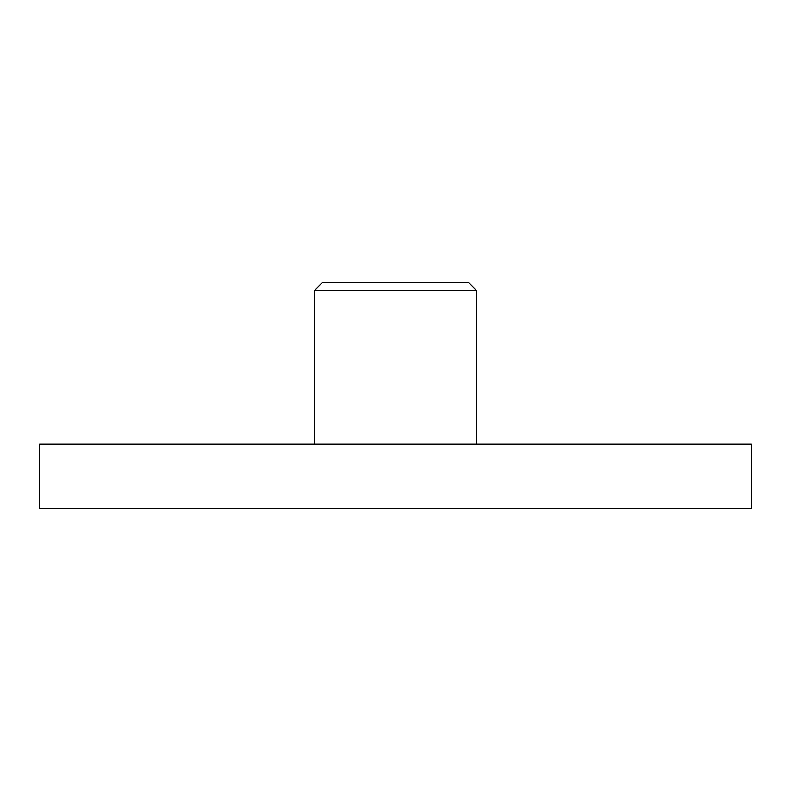 <?xml version="1.0" encoding="UTF-8"?>
<svg xmlns="http://www.w3.org/2000/svg" width="791" height="791" viewBox="0 0 791 791"><rect width="100%" height="100%" fill="white"/><g stroke="black" fill="none" stroke-linecap="round" stroke-linejoin="round"><path stroke-width="1.19" d="M476.4 290.337L468.312 282.239L322.688 282.239L314.6 290.337L476.4 290.337L476.4 444.038M751.45 508.761L39.55 508.761L39.55 444.038L751.45 444.038L751.45 508.761M314.6 444.038L314.6 290.337"/></g></svg>
